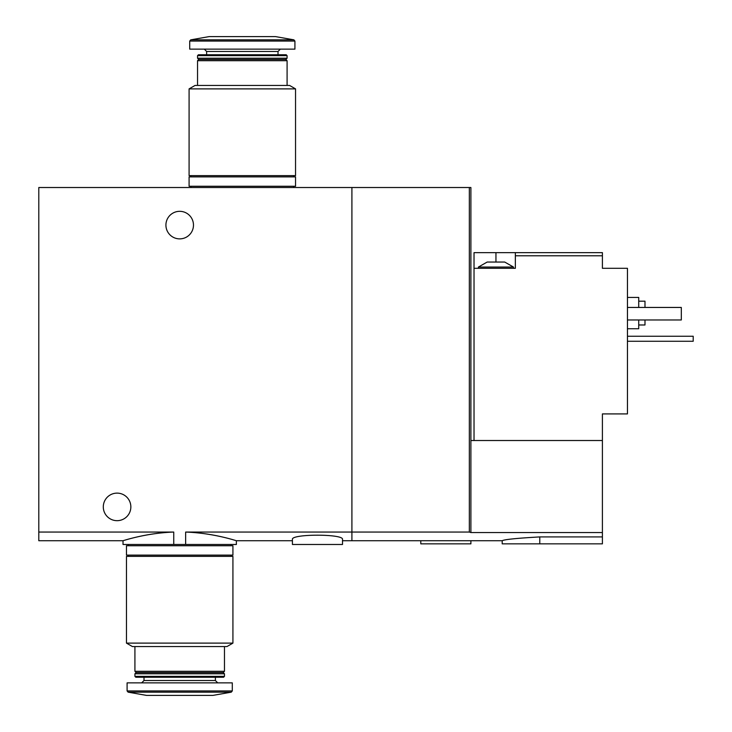 <?xml version="1.0" encoding="UTF-8"?>
<svg xmlns="http://www.w3.org/2000/svg" width="732" height="732" viewBox="0 0 732 732"><rect width="100%" height="100%" fill="white"/><g stroke="black" fill="none" stroke-linecap="round" stroke-linejoin="round"><path stroke-width="1.1" d="M38.796 532.063L173.749 532.063C145.549 532.951 122.573 541.003 123.022 540.719C122.555 540.975 145.503 533.024 173.749 532.063L173.749 544.48L123.022 544.48L123.022 540.719L38.796 540.719L38.796 187.52L351.909 187.52L351.909 532.063L469.331 532.063L469.331 187.52L351.909 187.52L351.909 540.719L351.909 532.063L185.644 532.063C213.835 532.951 236.82 541.003 236.372 540.719C236.839 540.975 213.89 533.024 185.644 532.063L185.644 544.48L236.372 544.48L236.372 540.719L292.416 540.719M173.749 544.48L185.644 544.48M342.512 539.438C344.15 533.774 290.778 533.774 292.416 539.438L292.416 544.48L342.512 544.48L342.512 539.438M165.917 225.099A13.78 13.78 0 0 0 186.587 237.031A13.78 13.78 0 0 0 186.587 213.168A13.78 13.78 0 0 0 165.917 225.099M103.294 506.901A13.78 13.78 0 0 0 123.964 518.832A13.78 13.78 0 0 0 123.964 494.969A13.78 13.78 0 0 0 103.294 506.901M189.085 175.625L295.545 175.625L295.545 88.883L189.085 88.883L189.085 175.625M189.085 88.883L195.041 85.443L289.598 85.443L295.545 88.883M197.539 85.443L197.539 60.71L287.09 60.71L287.09 85.443M197.539 60.71L198.793 59.457L285.846 59.457L287.09 60.71M197.539 58.203L287.09 58.203L287.09 55.65L197.539 55.65L197.539 58.203L198.793 59.457M285.846 59.457L287.09 58.203M197.539 55.65L198.427 54.763L286.212 54.763L287.09 55.65M278.014 54.763L278.014 51.469L280.365 49.126M294.923 41.074L189.716 41.074L189.716 49.126L294.923 49.126L294.923 41.074L293.889 39.839L275.507 36.6L209.132 36.6L190.75 39.839L293.889 39.839M293.669 187.52L293.669 186.267M189.085 186.267L295.545 186.267L295.545 176.879L189.085 176.879L189.085 186.267M293.669 176.879L293.669 175.625M487.173 262.047L504.714 262.047L513.48 267.052L478.408 267.052L487.173 262.047M474.025 440.518L474.025 252.65L495.948 252.65L495.948 262.047M515.355 252.65L515.355 255.779L602.409 255.779L602.409 252.65L495.948 252.65M474.025 268.305L515.355 268.305L515.355 255.779M602.409 440.518L602.409 532.548L470.896 532.548L470.896 440.518L602.409 440.518L602.409 413.909L627.452 413.909L627.452 268.305L602.409 268.305L602.409 255.779M602.409 532.548L602.409 543.849L502.207 543.849L502.207 540.719L342.512 540.719M470.896 532.548L469.331 532.063M539.777 543.849L539.777 536.922C516.948 538.203 504.43 539.466 502.207 540.719C504.403 539.475 516.929 538.212 539.777 536.922L602.409 536.922M470.896 440.518L470.896 187.52L469.331 187.52M638.725 324.981L644.984 324.981L644.984 319.976M644.984 307.449L644.984 301.181L638.725 301.181M627.452 328.741L638.725 328.741L638.725 319.976M638.725 307.449L638.725 297.43L627.452 297.43M627.452 307.449L681.309 307.449L681.309 319.976L627.452 319.976M420.799 540.719L420.799 543.849L470.896 543.849L470.896 540.719M627.452 336.253L693.204 336.253L693.204 341.268L627.452 341.268M232.922 556.375L126.462 556.375L126.462 643.117L232.922 643.117L232.922 556.375M232.922 643.117L226.975 646.557L132.41 646.557L126.462 643.117M224.468 646.557L224.468 671.29L134.917 671.29L134.917 646.557M224.468 671.29L223.214 672.543L136.17 672.543L134.917 671.29M224.468 673.797L134.917 673.797L134.917 676.35L224.468 676.35L224.468 673.797L223.214 672.543M224.468 676.35L223.589 677.237L135.804 677.237L134.917 676.35M215.391 677.237L215.391 680.531L144.003 680.531L141.651 682.874M217.743 682.874L215.391 680.531M232.3 690.926L232.3 682.874L127.094 682.874L127.094 690.926L128.127 692.161L231.266 692.161L232.3 690.926L127.094 690.926M231.266 692.161L212.884 695.4L146.501 695.4L128.127 692.161M231.047 544.48L231.047 545.733M232.922 545.733L126.462 545.733L126.462 555.121L232.922 555.121L232.922 545.733M231.047 555.121L231.047 556.375M206.625 54.763L206.625 51.469L278.014 51.469M206.625 51.469L204.274 49.126M189.716 41.074L190.75 39.839M190.97 187.52L190.97 186.267M190.97 176.879L190.97 175.625M513.48 268.305L513.48 267.052M478.408 268.305L478.408 267.052M136.17 672.543L134.917 673.797M144.003 677.237L144.003 680.531M128.347 544.48L128.347 545.733M128.347 555.121L128.347 556.375"/></g></svg>
